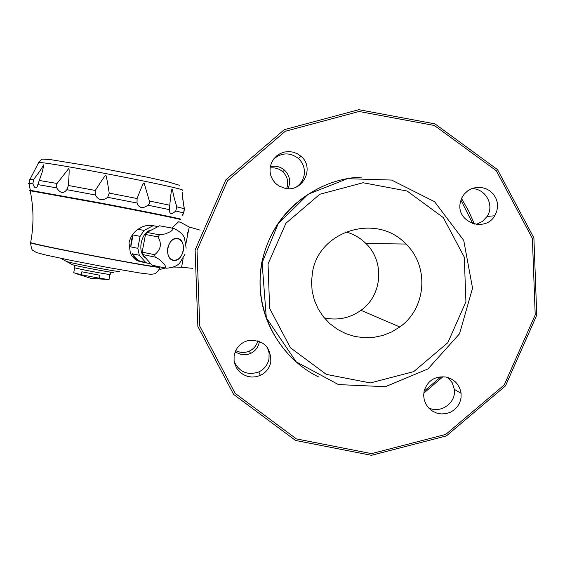 <?xml version="1.0" encoding="UTF-8"?>
<svg xmlns="http://www.w3.org/2000/svg" width="565" height="565" viewBox="0 0 565 565"><rect width="100%" height="100%" fill="white"/><g stroke="black" fill="none" stroke-linecap="round" stroke-linejoin="round"><path stroke-width="0.85" d="M138.658 260.974L132.288 253.777L134.512 257.612L137.521 260.345L147.896 263.226L139.873 261.524C135.805 260.522 132.627 257.697 130.338 253.028L129.032 242.985C130.211 237.272 133.199 232.695 138.001 229.27L142.507 226.713L147.126 225.35L151.448 225.35L155.354 226.078L148.616 225.195M147.896 263.226L150.516 263.445M132.288 253.777L139.322 255.246L137.818 248.325L130.776 246.884L131.193 240.796L133.05 234.969L140.099 236.347L144.061 230.421L138.001 229.27M185.016 254.208L179.628 263.149C177.085 265.981 172.742 267.669 166.576 268.206L164.563 267.866L165.354 267.796L165.764 266.793L164.394 264.251L159.252 259.328L155.177 257.124L154.655 254.688C160.863 249.779 161.993 243.854 158.052 236.912L159.429 234.828L165.573 233.854L170.63 231.558L172.855 229.644L172.855 228.514L172.148 228.133L174.048 228.5C179.663 231.304 183.131 234.482 184.451 238.02L186.16 248.141M177.65 238.437C187.622 240.231 183.42 262.266 173.455 260.401C163.37 258.756 167.636 236.403 177.65 238.437M155.177 257.124L142.67 254.532L142.147 252.117L145.509 234.489L146.886 232.427L159.577 225.802L172.996 228.253M164.563 267.866L152.056 265.204L142.67 254.532M37.848 184.614L36.951 187.262C35.609 188.668 34.253 187.524 32.89 183.844L33.533 179.599C44.035 166.032 42.085 166.562 43.802 164.74L42.446 171.343L37.848 184.614L56.726 187.863L56.161 185.949L56.634 184.013L68.648 168.638C69.382 167.438 69.297 173.052 68.393 185.489L66.854 189.692C63.471 193.88 60.095 193.272 56.726 187.863M107.633 197.312C102.696 201.218 98.557 200.427 95.217 194.953L95.294 190.454C102.152 179.79 105.634 174.762 105.726 175.362C106.058 174.5 107.23 180.419 109.236 193.103L107.633 197.312L137.02 203.026L137.097 198.534C141.278 187.509 143.602 182.304 144.082 182.926L149.457 201.324L149.209 203.619L147.945 205.201C142.698 208.979 139.061 208.252 137.02 203.026M175.757 210.992C171.499 214.848 169.415 214.396 169.5 209.636L169.79 205.257C170.778 193.866 171.598 188.477 172.247 189.07C173.25 191.238 171.781 190.511 176.81 206.811L175.757 210.992L183.639 212.934L184.275 208.725C182.905 200.822 182.354 196.352 182.629 195.306L182.622 192.1C183.053 194.388 181.499 192.63 184.409 208.994L183.759 213.146L181.972 216.056L183.639 212.934M28.377 183.427L29.027 183.357L30.312 190.327L29.627 190.341M180.574 267.09L181.591 267.146M183.117 258.544L181.591 267.266L192.63 268.333M159.048 266.708L160.248 269.371L165.34 268.043M189.261 227.031L180.27 222.165L178.568 221.791L171.979 228.062M187.785 234.037L187.1 233.041L188.145 232.321L185.97 243.444M200.137 230.139L189.282 226.996L188.145 232.321M171.859 228.041L178.568 221.791M460.284 202.447L460.108 203.527C456.661 222.525 485.257 232.653 494.742 215.774L496.713 211.536L497.553 206.945L497.228 202.291L495.738 197.863L493.189 193.936L489.742 190.765L485.603 188.548L481.041 187.411L476.33 187.432L471.782 188.611L467.665 190.871L464.246 194.07L461.732 198.011L460.284 202.447M471.627 188.668C485.399 188.18 494.855 205.123 487.108 216.43L482.432 221.452L476.224 224.404M445.926 377.032C434.958 375.937 427.705 380.549 424.16 390.881L423.637 395.486L424.28 400.084L426.045 404.385L428.821 408.128L432.437 411.08L436.674 413.057L441.265 413.94L445.933 413.665L450.383 412.259L454.338 409.809L457.558 406.454L459.832 402.414L461.04 397.937L461.082 393.297C459.564 384.624 454.514 379.207 445.926 377.032M447.981 377.547L452.283 382.858L454.324 389.356C456.428 402.803 440.749 414.025 428.538 407.831M195.123 249.935L197.87 326.485L233.635 394.441L295.502 440.446L371.41 455.312L446.385 435.912L505.47 385.909L536.75 315.199L533.897 237.929L497.504 169.599L434.951 123.862L358.824 109.688L284.259 129.689L225.908 179.755L195.123 249.935M197.023 250.309L199.742 326.097L235.153 393.367L296.399 438.906L371.544 453.624L445.764 434.407L504.248 384.913L535.21 314.917L532.385 238.423L496.36 170.792L434.443 125.508L359.086 111.475L285.269 131.278L227.497 180.828L197.023 250.309M187.587 233.974L187.425 232.561L188.053 232.328M187.213 233.585L187.425 232.561M179.423 219.474C187.241 220.484 147.267 212.334 100.196 203.393L30.185 190.758C33.759 208.04 33.907 225.336 30.63 242.646C37.071 244.56 57.192 248.784 90.993 255.323C126.475 262.061 149.181 266.03 159.09 267.217L160.001 269.392M179.501 219.051C187.326 220.046 147.352 211.882 100.28 202.948L30.312 190.327L30.227 190.758M74.552 267.528L74.523 267.676C76.254 268.665 110.104 275.056 110.253 274.428M81.318 274.76L99.271 278.213L99.836 275.24L81.883 271.793L81.318 274.76L73.74 272.726M109.094 279.562L99.271 278.213M157.656 226.805L155.354 226.078M145.904 258.212C136.582 252.809 141.038 231.092 151.717 229.906M144.061 230.421L152.663 225.951M137.818 248.325L140.099 236.347M145.692 262.471L139.322 255.246M167.763 247.993C169.5 241.495 172.791 238.366 177.629 238.621C182.177 240.174 184.063 244.242 183.272 250.839C181.52 257.386 178.194 260.5 173.3 260.183C168.829 258.601 166.979 254.532 167.763 247.993M172.148 228.133L159.577 225.802M152.656 265.345L152.056 265.204M154.655 254.688L142.147 252.117M130.776 246.884L133.05 234.969M158.052 236.912L145.509 234.489M159.429 234.828L146.886 232.427M159.09 267.217L158.85 266.666M180.228 222.222L178.554 221.784M113.727 272.372C116.298 273.594 76.332 266.157 72.313 264.66L71.903 264.413M270.812 362.08C270.903 346.656 263.248 339.487 247.837 340.582L243.748 342.171L240.146 344.678L237.244 347.962L235.195 351.84L234.115 356.084L234.072 360.47L235.061 364.75L237.025 368.684L239.864 372.045L243.409 374.652L247.463 376.361L251.806 377.067L256.192 376.735L260.373 375.386C265.988 372.625 269.47 368.182 270.812 362.08M267.287 347.291L269.117 352.991L268.982 358.966C267.676 364.912 264.293 369.242 258.819 371.932C247.802 375.584 239.624 372.25 234.291 361.932M285.092 188.343C302.713 192.566 315.101 167.706 301.039 156.307L297.43 153.779L293.32 152.169L288.948 151.568L284.555 152.013L280.388 153.475L276.68 155.876L273.644 159.076L271.447 162.897L270.218 167.12L270.021 171.513L270.861 175.828L272.704 179.825L275.438 183.272L278.912 185.984L285.092 188.343M273.785 158.892C281.907 152.409 290.12 152.282 298.433 158.497C303.257 163.108 305.156 168.716 304.118 175.305C303.094 180.2 300.531 184.077 296.413 186.937M312.466 272.443L311.506 281.794L312.155 291.173L314.401 300.312L318.18 308.935L323.378 316.796L329.847 323.667L337.404 329.339L345.822 333.654L354.855 336.479L364.234 337.736L373.698 337.376L382.964 335.419L391.75 331.916L399.808 326.973C426.398 308.391 429.506 266.376 405.938 244.045C376.989 212.694 318.688 230.513 312.466 272.443M324.254 317.876C337.616 320.715 349.862 318.194 360.993 310.319C382.399 295.333 384.899 261.489 365.936 243.494C360.244 237.865 353.528 234.002 345.794 231.911M325.567 185.094C291.145 200.293 269.872 226.148 261.736 262.669C256.249 295.382 264.024 324.649 285.057 350.462M423.75 393.176L442.96 376.7M474.43 224.072L468.611 210.957L461.52 198.477M424.075 391.227L440.99 376.735M472.764 223.599L460.892 200.109M257.824 340.773C256.602 345.49 253.798 348.923 249.419 351.063C244.786 353.054 240.224 352.892 235.732 350.59M235.089 352.115L242.413 354.834L246.552 354.707L250.514 353.492C255.211 351.176 258.12 347.461 259.236 342.355L259.399 341.324M270.091 168.01C274.851 167.353 279.054 168.589 282.698 171.704C287.529 176.499 288.856 182.121 286.674 188.569M288.03 188.661C291.003 181.711 289.838 175.546 284.534 170.164C280.367 166.654 275.628 165.489 270.296 166.675M29.239 179.275L30.072 179.197L29.027 183.357L32.89 183.844M66.854 189.692L95.217 194.953M147.945 205.201L169.5 209.636M68.393 185.489L95.294 190.454M361.833 177.106C313.766 178.455 270.345 215.83 262.033 262.774C252.852 307.791 277.041 356.713 318.646 376.982M268.043 263.954L269.646 308.384L290.438 347.786L326.358 374.404L370.35 382.929L413.728 371.622L447.861 342.651L465.92 301.759L464.282 257.089L443.278 217.56L407.132 191.034L363.062 182.742L319.818 194.254L285.932 223.246L268.043 263.954M38.477 163.066L38.667 162.522C46.379 161.456 187.022 188.632 182.672 190.327M176.81 206.811L184.275 208.725M149.365 200.999L169.79 205.257M109.236 193.103L137.097 198.534M39.105 180.44L57.023 183.463M179.409 185.271L167.572 181.739L147.197 177.191L91.424 166.294L50.271 159.577C38.328 158.822 43.117 158.673 38.667 162.522L30.072 179.197L33.533 179.599M119.589 271.483C119.674 272.344 71.917 263.375 67.313 261.659L66.783 261.369M30.701 242.293L30.602 242.823C35.56 245.238 148.496 266.828 159.175 267.4M30.665 242.463L30.602 242.823C31.16 247.908 31.958 250.415 32.996 250.352L36.188 252.435L45.249 254.907L71.148 260.423L108.635 267.626L139.604 272.959L151.208 274.385C155.234 273.291 154.81 275.367 159.669 268.629M166.188 268.17L166.576 268.206M42.446 171.343L40.037 178.314M37.82 184.741L36.951 187.262M173.123 267.047L180.539 267.174M494.742 215.774L487.108 216.43M461.082 393.297L454.324 389.356M262.096 262.789L278.093 223.895L308.095 194.296L347.39 178.695L391.594 180.051L434.563 201.691L463.731 240.372L472.552 288.207L459.507 333.816L428.023 368.903L385.408 386.7L338.435 384.581L296.18 361.826L266.306 317.777L262.096 262.789M74.961 265.359L74.523 267.676M110.535 272.132L110.126 274.3M74.983 273.291L90.93 278.333L107.576 279.491M108.974 279.428L109.921 274.449M73.704 272.888L74.686 267.739M152.515 265.317L165.022 267.98M159.401 267.93L160.17 269.456M179.882 222.179L180.256 222.158M72.313 264.66L60.709 258.283M260.373 375.386L258.819 371.932M301.039 156.307L298.433 158.497M399.808 326.973L360.993 310.319M405.938 244.045L365.936 243.494M249.419 351.063L250.514 353.492M282.698 171.704L284.534 170.164"/></g></svg>
